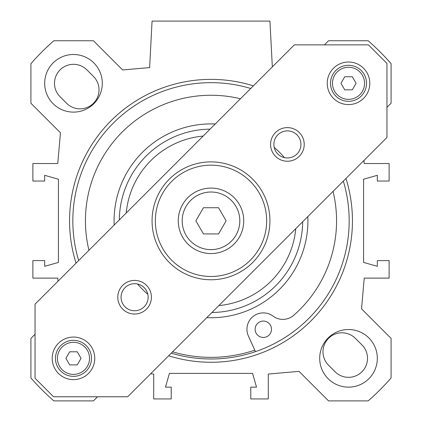 <?xml version="1.0" encoding="UTF-8"?>
<svg xmlns="http://www.w3.org/2000/svg" width="422" height="422" viewBox="0 0 422 422"><rect width="100%" height="100%" fill="white"/><g stroke="black" fill="none" stroke-linecap="round" stroke-linejoin="round"><path stroke-width="0.63" d="M363.964 160.465L364.228 163.525L389.116 163.525L389.116 181.043L377.326 181.043L377.326 175.309L363.574 179.239L363.574 262.405L377.326 266.335L377.326 260.601L389.116 260.601L389.116 278.119L364.228 278.119L361.543 308.851L391.078 338.391L391.078 377.98A239.01 239.01 0 0 1 368.158 400.9L328.569 400.9L299.029 371.365L268.297 374.05L268.297 398.938L250.779 398.938L250.779 387.148L256.513 387.148L252.583 373.396L169.417 373.396L165.487 387.148L171.221 387.148L171.221 398.938L153.703 398.938L153.703 374.05L150.643 373.786M58.036 281.179L57.772 278.119L32.884 278.119L32.884 260.601L44.674 260.601L44.674 266.335L58.426 262.405L58.426 179.239L44.674 175.309L44.674 181.043L32.884 181.043L32.884 163.525L57.772 163.525L60.457 132.793L30.922 103.253L30.922 63.664A239.01 239.01 0 0 1 53.842 40.744L93.431 40.744L122.638 69.952L149.631 67.594L152.068 21.1L269.932 21.1L272.332 66.882M377.326 358.336A28.812 28.812 0 0 1 334.108 383.287A28.812 28.812 0 0 1 334.108 333.385A28.812 28.812 0 0 1 377.326 358.336M335.084 371.766A18.99 18.99 0 0 0 361.944 371.766A18.99 18.99 0 0 0 361.944 344.906L355.393 338.36A18.99 18.99 0 0 0 328.538 338.36A18.99 18.99 0 0 0 328.538 365.215L335.084 371.766M102.298 83.308A28.812 28.812 0 0 1 59.08 108.259A28.812 28.812 0 0 1 59.08 58.357A28.812 28.812 0 0 1 102.298 83.308M60.056 96.738L66.607 103.284A18.99 18.99 0 0 0 93.462 103.284A18.99 18.99 0 0 0 93.462 76.429L86.916 69.883A18.99 18.99 0 0 0 60.056 69.883A18.99 18.99 0 0 0 60.056 96.738M343.334 181.096A138.168 138.168 0 0 1 171.274 353.156M78.666 260.548A138.168 138.168 0 0 1 250.726 88.488M168.652 355.778A141.444 141.444 0 0 0 345.956 178.474M253.348 85.866A141.444 141.444 0 0 0 76.044 263.17M386.953 107.378L391.078 103.253L391.078 63.664A239.01 239.01 0 0 0 368.158 40.744L328.569 40.744L324.444 44.869M35.047 334.266L30.922 338.391L30.922 377.98A239.01 239.01 0 0 0 53.842 400.9L93.431 400.9L97.556 396.775M239.353 237.196A32.742 32.742 0 0 0 211 188.08A32.742 32.742 0 0 0 182.647 237.196A32.742 32.742 0 0 0 239.353 237.196M226.123 220.822L218.559 233.92L203.441 233.92L195.877 220.822L203.441 207.724L218.559 207.724L226.123 220.822M348.519 101.312A18.009 18.009 0 0 0 364.117 74.298A18.009 18.009 0 0 0 332.926 74.298A18.009 18.009 0 0 0 348.519 101.312M352.301 89.849L344.742 89.849L340.96 83.303L344.742 76.751L352.301 76.751L356.084 83.303L352.301 89.849M89.074 367.346A18.009 18.009 0 0 0 73.481 340.338A18.009 18.009 0 0 0 57.883 367.346A18.009 18.009 0 0 0 89.074 367.346M81.04 358.341L77.258 364.893L69.699 364.893L65.916 358.341L69.699 351.795L77.258 351.795L81.04 358.341M250.357 181.465A55.662 55.662 0 0 1 225.406 274.585A55.662 55.662 0 0 1 157.237 206.416A55.662 55.662 0 0 1 250.357 181.465M252.672 179.15A58.932 58.932 0 0 0 154.072 205.567A58.932 58.932 0 0 0 226.255 277.75A58.932 58.932 0 0 0 252.672 179.15M53.568 396.775L35.047 378.254L35.047 304.167L294.345 44.869L368.432 44.869L386.953 63.39L386.953 137.477L127.655 396.775L53.568 396.775M299.288 132.534A16.811 16.811 0 0 0 271.161 140.072A16.811 16.811 0 0 0 291.75 160.661A16.811 16.811 0 0 0 299.288 132.534M146.487 285.335A16.811 16.811 0 0 0 118.36 292.873A16.811 16.811 0 0 0 138.949 313.462A16.811 16.811 0 0 0 146.487 285.335M88.53 343.297A21.279 21.279 0 0 1 78.988 378.898A21.279 21.279 0 0 1 52.924 352.834A21.279 21.279 0 0 1 88.53 343.297M363.569 68.253A21.279 21.279 0 0 1 354.026 103.859A21.279 21.279 0 0 1 327.963 77.796A21.279 21.279 0 0 1 363.569 68.253M144.171 287.651A13.536 13.536 0 0 1 138.105 310.297A13.536 13.536 0 0 1 121.525 293.717A13.536 13.536 0 0 1 144.171 287.651M296.972 134.85A13.536 13.536 0 0 1 290.906 157.496A13.536 13.536 0 0 1 274.326 140.916A13.536 13.536 0 0 1 296.972 134.85M172.587 351.837A136.533 136.533 0 0 0 254.788 350.144M210.066 129.153A91.674 91.674 0 0 0 119.331 219.888M211.934 312.491A91.674 91.674 0 0 0 302.669 221.756M295.764 228.661A85.128 85.128 0 0 1 218.839 305.586M126.236 212.983A85.128 85.128 0 0 1 203.161 136.058M255.463 351.642L248.4 336.012A16.368 16.368 0 0 1 273.097 316.141A16.368 16.368 0 0 0 293.659 315.339A125.561 125.561 0 0 0 333.058 191.372M240.456 98.764A125.561 125.561 0 0 0 88.942 250.278M271.494 329.55A8.187 8.187 0 0 1 258.976 336.207A8.187 8.187 0 0 1 259.472 322.039A8.187 8.187 0 0 1 271.494 329.55M235.951 235.228A28.812 28.812 0 0 1 186.049 235.228A28.812 28.812 0 0 1 211 192.01A28.812 28.812 0 0 1 235.951 235.228M348.519 99.344A16.041 16.041 0 0 1 334.625 75.28A16.041 16.041 0 0 1 362.414 75.28A16.041 16.041 0 0 1 348.519 99.344M87.375 366.365A16.041 16.041 0 0 1 59.586 366.365A16.041 16.041 0 0 1 73.481 342.3A16.041 16.041 0 0 1 87.375 366.365M215.215 123.999A96.912 96.912 0 0 0 114.177 225.037M137.514 284.006A96.912 96.912 0 0 0 147.816 294.308M206.785 317.645A96.912 96.912 0 0 0 307.823 216.607M284.486 157.638A96.912 96.912 0 0 0 274.184 147.336"/></g></svg>
